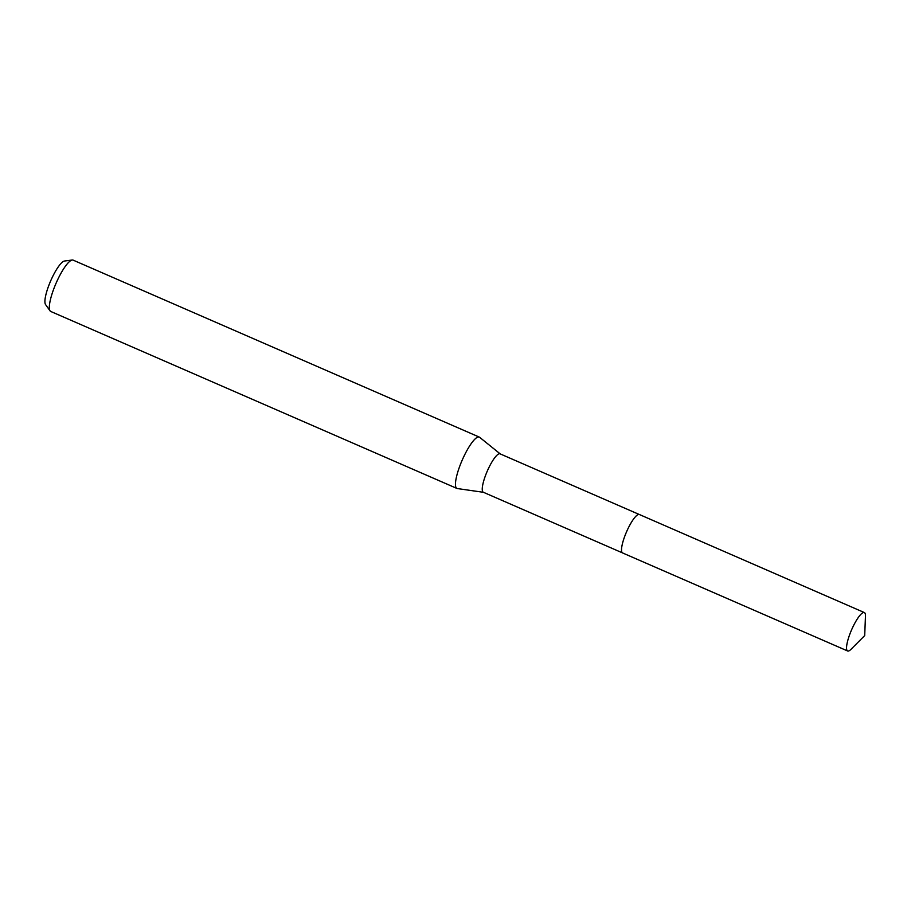 <?xml version="1.0" encoding="UTF-8"?>
<svg xmlns="http://www.w3.org/2000/svg" width="911" height="911" viewBox="0 0 911 911"><rect width="100%" height="100%" fill="white"/><g stroke="black" fill="none" stroke-linecap="round" stroke-linejoin="round"><path stroke-width="1.37" d="M637.825 514.715A20.953 4.817 113.5 0 0 627.964 528.722A20.953 4.817 113.5 0 0 621.723 551.69M639.169 514.442L500.059 453.837A20.953 4.817 113.5 0 0 488.683 468.038A20.953 4.817 113.5 0 0 483.331 492.247L622.441 552.863M500.207 453.894L479.619 437.291A28.002 6.445 113.5 0 0 479.277 437.086A28.002 6.445 113.5 0 0 464.063 456.069A28.002 6.445 113.5 0 0 456.901 488.433A28.002 6.445 113.5 0 0 457.299 488.547L483.468 492.304M479.277 437.086L73.153 260.136A28.002 6.445 113.5 0 0 72.242 260.022A28.002 6.445 113.5 0 0 57.951 279.119A28.002 6.445 113.5 0 0 50.082 310.89A28.002 6.445 113.5 0 0 50.788 311.482L456.901 488.433M72.242 260.022L64.51 261.024A23.959 5.512 113.5 0 0 52.28 277.365A23.959 5.512 113.5 0 0 45.55 304.547L50.082 310.89M847.025 650.408A20.953 4.817 113.5 0 0 847.629 650.978A20.953 4.817 113.5 0 0 851.022 649.292L864.71 635.559L865.45 616.189A20.953 4.817 113.5 0 0 864.972 613.126A20.953 4.817 113.5 0 0 864.368 612.568A20.953 4.817 113.5 0 0 852.275 628.294A20.953 4.817 113.5 0 0 847.025 650.408M864.368 612.568L639.363 514.51A20.964 4.828 113.5 0 0 627.258 530.248A20.964 4.828 113.5 0 0 622.008 552.385A20.964 4.828 113.5 0 0 622.612 552.954L847.629 650.978"/></g></svg>
